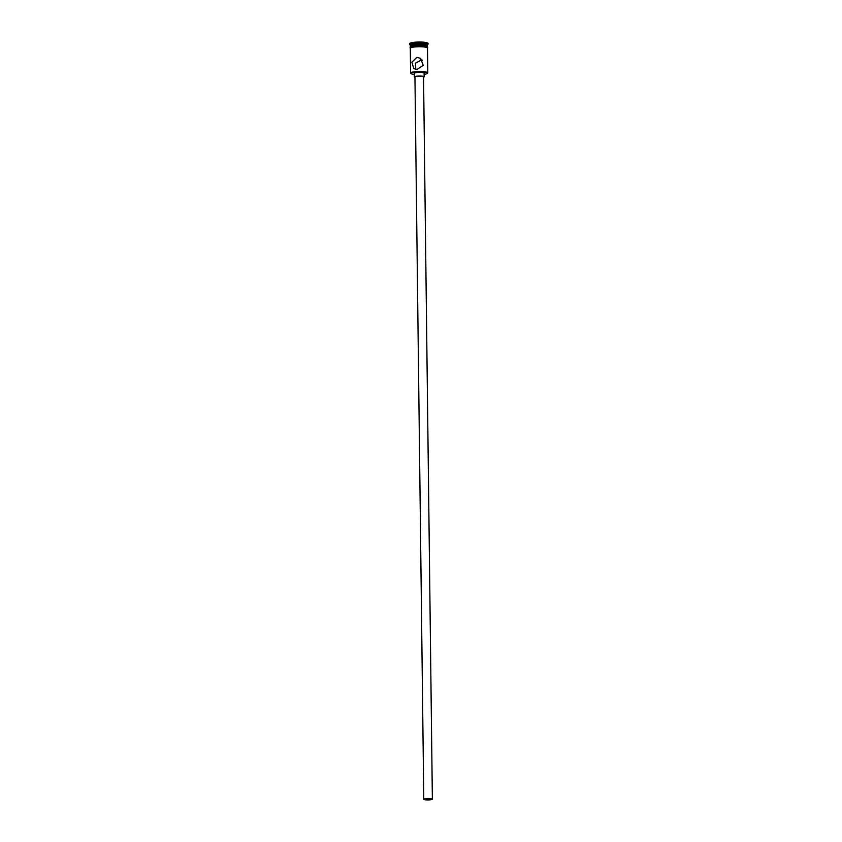 <?xml version="1.0" encoding="UTF-8"?>
<svg xmlns="http://www.w3.org/2000/svg" width="842" height="842" viewBox="0 0 842 842"><rect width="100%" height="100%" fill="white"/><g stroke="black" fill="none" stroke-linecap="round" stroke-linejoin="round"><path stroke-width="1.26" d="M424.126 74.328A8.346 1.421 179.3 0 0 427.431 73.38A8.346 1.421 179.3 0 0 417.169 71.886A8.346 1.421 179.3 0 0 410.98 73.58A8.346 1.421 179.3 0 0 414.306 74.443M410.885 73.465A8.599 1.463 -0.7 0 1 410.738 73.349A8.599 1.463 -0.7 0 1 410.601 73.096A8.599 1.463 -0.7 0 1 417.106 71.602A8.599 1.463 -0.7 0 1 427.799 72.886A8.599 1.463 -0.7 0 1 427.673 73.149A8.599 1.463 -0.7 0 1 427.515 73.265M428.967 799.805A3.684 0.631 179.3 0 0 431.757 799.153A3.684 0.631 179.3 0 0 427.178 798.605A3.684 0.631 179.3 0 0 424.389 799.247A3.684 0.631 179.3 0 0 428.967 799.805M427.02 798.511A4.294 0.737 179.3 0 0 423.779 799.258A4.294 0.737 179.3 0 0 429.115 799.9A4.294 0.737 179.3 0 0 432.367 799.153A4.294 0.737 179.3 0 0 427.02 798.511M432.367 799.153L423.547 76.811A4.294 0.737 179.3 0 0 418.2 76.169A4.294 0.737 179.3 0 0 414.948 76.917L423.779 799.258M423.547 77.222A4.915 0.831 179.3 0 0 424.157 76.811A4.915 0.831 179.3 0 0 418.053 76.075A4.915 0.831 179.3 0 0 414.338 76.927A4.915 0.831 179.3 0 0 414.959 77.327M424.157 76.811L424.115 73.18A4.915 0.831 179.3 0 0 418 72.444A4.915 0.831 179.3 0 0 414.296 73.296L414.338 76.927M415.759 69.36L415.516 63.161L421.126 60.108L422.442 60.171M417.074 69.423L423.242 65.297L420.59 58.382L416.927 57.319L411.875 62.182L413.79 68.612L417.074 69.423M410.338 46.299A8.599 1.463 -0.7 0 1 410.275 46.121A8.599 1.463 -0.7 0 1 416.769 44.615A8.599 1.463 -0.7 0 1 427.462 45.91A8.599 1.463 -0.7 0 1 427.399 46.089M410.275 46.121L410.264 44.91A8.599 1.463 -0.7 0 1 416.758 43.405A8.599 1.463 -0.7 0 1 427.452 44.7L427.462 45.91M410.264 45.036L409.78 44.584A9.209 1.568 -0.7 0 1 409.633 44.31A9.209 1.568 -0.7 0 1 416.601 42.7A9.209 1.568 -0.7 0 1 428.052 44.089A9.209 1.568 -0.7 0 1 427.925 44.363L427.452 44.826M410.601 73.096L410.296 48.299A8.599 1.463 -0.7 0 1 416.801 46.794A8.599 1.463 -0.7 0 1 427.494 48.089L427.799 72.886M410.286 47.405L410.275 46.478A8.599 1.463 -0.7 0 1 416.779 44.984A8.599 1.463 -0.7 0 1 427.473 46.268L427.483 47.194M409.633 44.31L409.633 43.71A9.209 1.568 -0.7 0 1 416.59 42.1A9.209 1.568 -0.7 0 1 428.052 43.479L428.052 44.089M427.494 48.257A8.662 1.473 179.3 0 0 416.779 46.784A8.662 1.473 179.3 0 0 410.307 48.468M410.422 47.994A8.662 1.473 -0.7 0 1 416.779 46.184A8.662 1.473 -0.7 0 1 427.368 47.783M427.494 48.373L427.725 47.415L426.315 46.72L419.253 46.11L411.454 46.899L410.054 47.636L410.307 48.583"/></g></svg>

